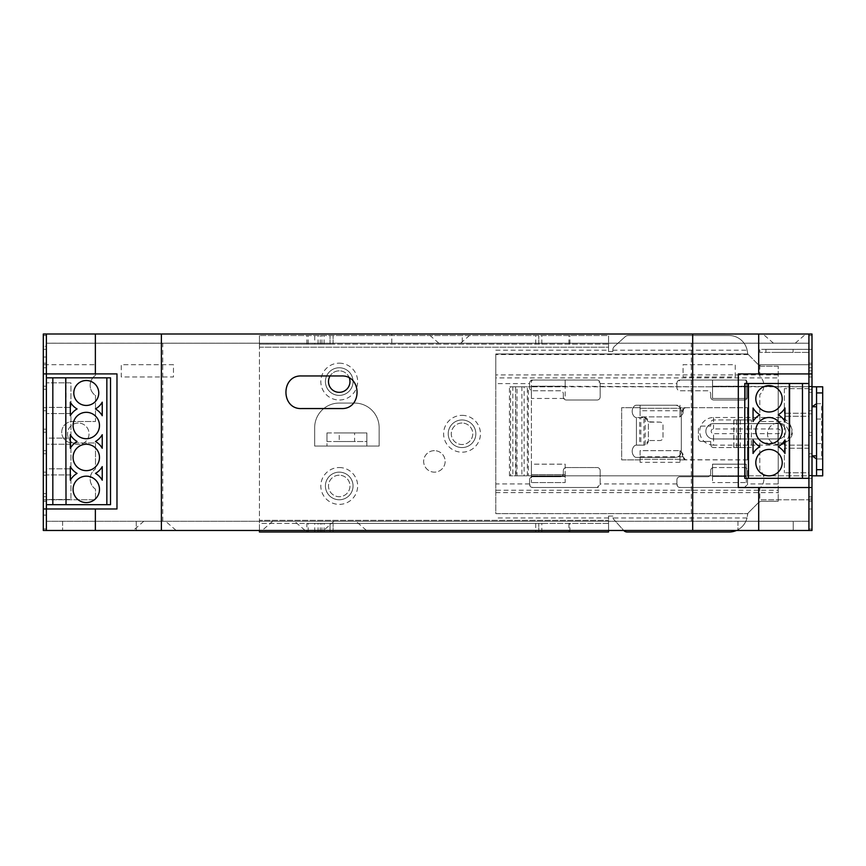 <?xml version="1.0" encoding="UTF-8"?>
<svg xmlns="http://www.w3.org/2000/svg" width="866" height="866" viewBox="0 0 866 866"><rect width="100%" height="100%" fill="white"/><g stroke="black" fill="none" stroke-linecap="round" stroke-linejoin="round"><path stroke-width="0.65" stroke-dasharray="4.33 3.25" d="M434.396 450.656A10.749 10.749 0 0 0 423.658 461.405A10.749 10.749 0 0 0 434.396 472.143A10.749 10.749 0 0 0 445.146 461.405A10.749 10.749 0 0 0 434.396 450.656A10.749 10.749 0 0 0 423.658 461.405A10.749 10.749 0 0 0 434.396 472.143A10.749 10.749 0 0 0 445.146 461.405A10.749 10.749 0 0 0 434.396 450.656M78.297 423.03A10.749 10.749 0 0 0 67.548 433.769A10.749 10.749 0 0 0 78.297 444.518A10.749 10.749 0 0 0 89.036 433.769A10.749 10.749 0 0 0 78.297 423.03A10.749 10.749 0 0 0 67.548 433.769A10.749 10.749 0 0 0 78.297 444.518A10.749 10.749 0 0 0 89.036 433.769A10.749 10.749 0 0 0 78.297 423.03M778.22 423.03A10.749 10.749 0 0 0 767.482 433.769A10.749 10.749 0 0 0 778.22 444.518A10.749 10.749 0 0 0 788.969 433.769A10.749 10.749 0 0 0 778.22 423.03A10.749 10.749 0 0 0 767.482 433.769A10.749 10.749 0 0 0 778.22 444.518A10.749 10.749 0 0 0 788.969 433.769A10.749 10.749 0 0 0 778.22 423.03M462.033 423.03A10.749 10.749 0 0 0 451.283 433.769A10.749 10.749 0 0 0 462.033 444.518A10.749 10.749 0 0 0 472.771 433.769A10.749 10.749 0 0 0 462.033 423.03A10.749 10.749 0 0 0 451.283 433.769A10.749 10.749 0 0 0 462.033 444.518A10.749 10.749 0 0 0 472.771 433.769A10.749 10.749 0 0 0 462.033 423.03M349.409 378.139A10.749 10.749 0 0 0 330.076 375.963M339.234 370.843A10.749 10.749 0 0 0 328.495 381.581A10.749 10.749 0 0 0 339.234 392.33A10.749 10.749 0 0 0 349.983 381.581A10.749 10.749 0 0 0 339.234 370.843M339.234 475.218A10.749 10.749 0 0 0 328.495 485.956A10.749 10.749 0 0 0 339.234 496.705A10.749 10.749 0 0 0 349.983 485.956A10.749 10.749 0 0 0 339.234 475.218A10.749 10.749 0 0 0 328.495 485.956A10.749 10.749 0 0 0 339.234 496.705A10.749 10.749 0 0 0 349.983 485.956A10.749 10.749 0 0 0 339.234 475.218M449.746 333.995L428.259 333.995L449.746 333.995M449.746 343.185L438.835 343.185L449.746 343.185M784.369 333.995L762.881 333.995L784.369 333.995M784.369 343.185L773.457 343.185L784.369 343.185M355.915 521.256L334.124 521.256L355.915 521.256L366.502 530.468L323.527 530.468L366.502 530.468M334.124 521.256L323.527 530.468M294.516 521.256L272.725 521.256L294.516 521.256L305.113 530.468L262.127 530.468L305.113 530.468M272.725 521.256L262.127 530.468M165.579 521.256L143.788 521.256L165.579 521.256L176.177 530.468L133.202 530.468L176.177 530.468M143.788 521.256L133.202 530.468M116.975 333.995L46.374 334.005L46.374 373.906L116.975 373.906L116.975 508.981L46.374 508.981L46.374 530.468L46.374 343.207L808.92 343.185L808.92 333.995L808.92 521.256L808.92 343.207L46.374 343.185L46.374 333.995L738.319 333.995M46.374 528.985L43.3 528.985L43.3 530.468L46.374 530.468L46.374 334.005L46.374 530.468L808.92 530.468L808.92 521.256L46.374 521.256L808.92 521.256L808.92 530.468L808.92 499.79L759.807 499.79L811.994 499.79L811.994 530.468L46.374 530.468L808.92 530.468L808.92 487.515L808.92 509.002L808.92 487.515L808.92 509.002L808.92 487.515L738.319 487.515L738.319 373.928L811.994 373.928M793.213 530.468L737.962 530.468L793.213 530.468L793.213 521.256L737.962 521.256L793.213 521.256L793.213 530.468M136.265 530.468L62.59 530.468L136.265 530.468L136.265 521.256L62.59 521.256L136.265 521.256L136.265 530.468M173.46 364.694L121.272 364.694L121.272 376.981L173.46 376.981L173.46 364.694L121.272 364.694L121.272 376.981L173.46 376.981L173.46 364.694M735.245 376.981L735.245 364.694L683.058 364.694L683.058 376.981L735.245 376.981L735.245 364.694L683.058 364.694L683.058 376.981L735.245 376.981M391.789 343.185L391.789 333.995L462.282 333.995L462.282 343.185M462.282 333.995L391.789 333.995M62.59 521.256L62.59 530.468L62.59 521.256M737.962 521.256L737.962 530.468L737.962 521.256M775.644 352.408L793.094 352.408L775.644 352.408L775.644 349.366L793.094 349.366L775.644 349.366M793.094 352.408L793.094 349.366M808.92 349.344L765.382 349.344L808.92 349.344L808.92 352.408L808.92 349.344M765.945 349.344L765.945 352.408L759.807 352.408L765.945 352.408L765.945 349.366L808.92 349.366L808.92 334.016L808.92 373.928M765.945 352.408L808.92 352.408L765.945 352.408M765.945 349.366L759.807 349.366L759.807 352.408L759.807 349.366L765.382 349.344M765.382 349.366L808.92 349.366L808.92 386.204L808.92 349.366L808.92 386.204L808.92 349.366L808.92 386.204L808.92 349.366L808.92 386.204L808.92 349.366L808.92 386.204L808.92 349.366L808.92 386.204L808.92 349.366L811.994 349.366L811.994 334.016L811.994 499.79L808.92 499.79L808.92 334.016L808.92 349.366L811.994 349.366L811.994 386.204L811.994 334.016L808.92 334.016M341.28 408.557C362.28 409.586 362.324 374.956 341.28 375.963L301.704 375.963C280.714 374.902 280.66 409.596 301.704 408.557L341.28 408.557M95.487 395.524L95.487 421.493L72.463 421.493A10.749 10.749 0 0 0 61.724 432.231A10.749 10.749 0 0 0 72.463 442.981L95.487 442.981L95.487 468.95A12.276 12.276 0 0 0 95.487 489.16L95.487 499.769L46.374 499.769L95.487 499.769L95.487 489.16A12.276 12.276 0 0 1 95.487 468.95L95.487 442.981L72.463 442.981A10.749 10.749 0 0 1 61.724 432.231A10.749 10.749 0 0 1 72.463 421.493L95.487 421.493L95.487 395.524A12.276 12.276 0 0 1 95.487 375.314A12.276 12.276 0 0 0 95.487 395.524M95.487 364.694L95.487 375.314L95.487 364.694L46.374 364.694L95.487 364.694M759.807 443.002L759.807 469.935A12.276 12.276 0 0 1 759.807 488.207L759.807 499.79L759.807 488.207A12.276 12.276 0 0 0 759.807 469.935L759.807 443.002L781.597 443.002A10.749 10.749 0 0 0 792.347 432.253A10.749 10.749 0 0 0 781.597 421.515L759.807 421.515L781.597 421.515A10.749 10.749 0 0 1 792.347 432.253A10.749 10.749 0 0 1 781.597 443.002L759.807 443.002M759.807 364.716L759.807 376.299A12.276 12.276 0 0 1 759.807 394.571L759.807 421.515L759.807 394.571A12.276 12.276 0 0 0 759.807 376.299L759.807 364.716L808.92 364.716L759.807 364.716M808.92 472.165L808.92 435.327L808.92 472.165L808.92 435.327L808.92 472.165L808.92 435.327L808.92 472.165L808.92 435.327L808.92 472.165L808.92 435.327L808.92 472.165L811.994 472.165L811.994 435.327L811.994 472.165L811.994 435.327L811.994 472.165L811.994 435.327L811.994 472.165L811.994 435.327L811.994 472.165L811.994 435.327L811.994 472.165L808.92 472.165M808.92 515.14L808.92 478.303L808.92 515.14L808.92 478.303L808.92 515.14L808.92 478.303L808.92 515.14L808.92 478.303L808.92 515.14L808.92 478.303L808.92 515.14L811.994 515.14L811.994 478.303L811.994 515.14L811.994 478.303L811.994 515.14L811.994 478.303L811.994 515.14L811.994 478.303L811.994 515.14L811.994 478.303L811.994 515.14L808.92 515.14M808.92 429.179L808.92 392.341L808.92 429.179L808.92 392.341L808.92 429.179L808.92 392.341L808.92 429.179L808.92 392.341L808.92 429.179L808.92 392.341L808.92 429.179L811.994 429.179L811.994 392.341L811.994 429.179L811.994 392.341L811.994 429.179L811.994 392.341L811.994 429.179L811.994 392.341L811.994 429.179L811.994 392.341L811.994 429.179L808.92 429.179M808.92 493.652L808.92 456.815L808.92 493.652L808.92 456.815L808.92 493.652L808.92 456.815L808.92 493.652L808.92 456.815L808.92 493.652L808.92 456.815L808.92 493.652L811.994 493.652L811.994 456.815L811.994 493.652L811.994 456.815L811.994 493.652L811.994 456.815L811.994 493.652L811.994 456.815L811.994 493.652L811.994 456.815L811.994 493.652L808.92 493.652M808.92 450.677L808.92 413.84L808.92 450.677L808.92 413.84L808.92 450.677L808.92 413.84L808.92 450.677L808.92 413.84L808.92 450.677L808.92 413.84L808.92 450.677L811.994 450.677L811.994 413.84L811.994 450.677L811.994 413.84L811.994 450.677L811.994 413.84L811.994 450.677L811.994 413.84L811.994 450.677L811.994 413.84L811.994 450.677L808.92 450.677M808.92 407.691L808.92 370.854L808.92 407.691L808.92 370.854L808.92 407.691L808.92 370.854L808.92 407.691L808.92 370.854L808.92 407.691L808.92 370.854L808.92 407.691L811.994 407.691L811.994 370.854L811.994 407.691L811.994 370.854L811.994 407.691L811.994 370.854L811.994 407.691L811.994 370.854L811.994 407.691L811.994 370.854L811.994 407.691L808.92 407.691M808.92 478.303L808.92 496.716L808.92 478.303L811.994 478.303L811.994 496.716L811.994 478.303L808.92 478.303L811.994 478.303L808.92 478.303L811.994 478.303L808.92 478.303L811.994 478.303L808.92 478.303L811.994 478.303L808.92 478.303L811.994 478.303L808.92 478.303L808.92 383.486L744.771 383.486L744.771 478.303L808.92 478.303L808.92 383.486M808.92 435.327L808.92 453.741L808.92 435.327L811.994 435.327L811.994 453.741L811.994 435.327L808.92 435.327M808.92 392.341L808.92 410.765L808.92 392.341L811.994 392.341L811.994 410.765L811.994 392.341L808.92 392.341M808.92 456.815L808.92 475.228L808.92 456.815L811.994 456.815L811.994 475.228L811.994 456.815L808.92 456.815M808.92 413.84L808.92 432.253L808.92 413.84L811.994 413.84L811.994 432.253L811.994 413.84L808.92 413.84M808.92 370.854L808.92 389.278L808.92 370.854L811.994 370.854L811.994 389.278L811.994 370.854L808.92 370.854M808.92 481.377L808.92 376.991L808.92 481.377L811.994 481.377L811.994 376.991L811.994 481.377L808.92 481.377M46.374 373.906L46.374 508.981L46.374 373.906L43.3 373.906L43.3 508.981L43.3 373.906L46.374 373.906L43.3 373.906M46.374 346.281L46.374 367.769L46.374 346.281L43.3 346.281L43.3 367.769L43.3 346.281L46.374 346.281M46.374 367.769L46.374 386.193L46.374 349.355L46.374 386.193L46.374 349.355L46.374 386.193L46.374 349.355L46.374 386.193L46.374 349.355L46.374 386.193L46.374 349.355L46.374 386.193L46.374 367.769L43.3 367.769L43.3 349.355L43.3 386.193L43.3 349.355L43.3 386.193L43.3 349.355L43.3 386.193L43.3 349.355L43.3 386.193L43.3 349.355L43.3 386.193L43.3 349.355L43.3 386.193L43.3 367.769L46.374 367.769M46.374 456.793L46.374 493.631L46.374 456.793L46.374 493.631L46.374 456.793L46.374 493.631L46.374 456.793L46.374 493.631L46.374 456.793L46.374 493.631L46.374 456.793L43.3 456.793L43.3 493.631L43.3 456.793L43.3 493.631L43.3 456.793L43.3 493.631L43.3 456.793L43.3 493.631L43.3 456.793L43.3 493.631L43.3 456.793L46.374 456.793M46.374 413.818L46.374 450.656L46.374 413.818L46.374 450.656L46.374 413.818L46.374 450.656L46.374 413.818L46.374 450.656L46.374 413.818L46.374 450.656L46.374 413.818L43.3 413.818L43.3 450.656L43.3 413.818L43.3 450.656L43.3 413.818L43.3 450.656L43.3 413.818L43.3 450.656L43.3 413.818L43.3 450.656L43.3 413.818L46.374 413.818M46.374 370.843L46.374 407.68L46.374 370.843L46.374 407.68L46.374 370.843L46.374 407.68L46.374 370.843L46.374 407.68L46.374 370.843L46.374 407.68L46.374 370.843L43.3 370.843L43.3 407.68L43.3 370.843L43.3 407.68L43.3 370.843L43.3 407.68L43.3 370.843L43.3 407.68L43.3 370.843L43.3 407.68L43.3 370.843L46.374 370.843M46.374 478.281L46.374 515.118L46.374 478.281L46.374 515.118L46.374 478.281L46.374 515.118L46.374 478.281L46.374 515.118L46.374 478.281L46.374 515.118L46.374 478.281L43.3 478.281L43.3 515.118L43.3 478.281L43.3 515.118L43.3 478.281L43.3 515.118L43.3 478.281L43.3 515.118L43.3 478.281L43.3 515.118L43.3 478.281L46.374 478.281M46.374 435.306L46.374 472.143L46.374 435.306L46.374 472.143L46.374 435.306L46.374 472.143L46.374 435.306L46.374 472.143L46.374 435.306L46.374 472.143L46.374 435.306L43.3 435.306L43.3 472.143L43.3 435.306L43.3 472.143L43.3 435.306L43.3 472.143L43.3 435.306L43.3 472.143L43.3 435.306L43.3 472.143L43.3 435.306L46.374 435.306M46.374 392.33L46.374 429.168L46.374 392.33L46.374 429.168L46.374 392.33L46.374 429.168L46.374 392.33L46.374 429.168L46.374 392.33L46.374 429.168L46.374 392.33L43.3 392.33L43.3 429.168L43.3 392.33L43.3 429.168L43.3 392.33L43.3 429.168L43.3 392.33L43.3 429.168L43.3 392.33L43.3 429.168L43.3 392.33L46.374 392.33M46.374 493.631L46.374 475.218L46.374 493.631L43.3 493.631L43.3 475.218L43.3 493.631L46.374 493.631M46.374 450.656L46.374 432.231L46.374 450.656L43.3 450.656L43.3 432.231L43.3 450.656L46.374 450.656M46.374 407.68L46.374 389.256L46.374 407.68L43.3 407.68L43.3 389.256L43.3 407.68L46.374 407.68M46.374 515.118L46.374 496.705L46.374 515.118L43.3 515.118L43.3 496.705L43.3 515.118L46.374 515.118M46.374 472.143L46.374 453.73L46.374 472.143L43.3 472.143L43.3 453.73L43.3 472.143L46.374 472.143M46.374 429.168L46.374 410.744L46.374 429.168L43.3 429.168L43.3 410.744L43.3 429.168L46.374 429.168M46.374 363.211L43.3 363.211L43.3 364.694L46.374 364.694L43.3 364.694L43.3 499.769L46.374 499.769L43.3 499.769L43.3 528.985M43.3 363.211L43.3 334.005L46.374 334.005M811.994 498.253L811.994 509.002L811.994 487.515L811.994 509.002L811.994 487.515L811.994 498.253L808.92 498.253L811.994 498.253M811.994 364.716L808.92 364.716L811.994 364.716M808.92 487.515L811.994 487.515M808.92 509.002L811.994 509.002L808.92 509.002M808.92 376.991L811.994 376.991L808.92 376.991M808.92 389.278L811.994 389.278L808.92 389.278M808.92 432.253L811.994 432.253L808.92 432.253M808.92 475.228L811.994 475.228L808.92 475.228M808.92 367.79L811.994 367.79L808.92 367.79M808.92 386.204L811.994 386.204L808.92 386.204M808.92 349.366L811.994 349.366L808.92 349.366M808.92 410.765L811.994 410.765L808.92 410.765M808.92 453.741L811.994 453.741L808.92 453.741M808.92 496.716L811.994 496.716L808.92 496.716M46.374 410.744L43.3 410.744L46.374 410.744M46.374 349.355L43.3 349.355L46.374 349.355M46.374 386.193L43.3 386.193L46.374 386.193M46.374 453.73L43.3 453.73L46.374 453.73M46.374 496.705L43.3 496.705L46.374 496.705M46.374 389.256L43.3 389.256L46.374 389.256M46.374 432.231L43.3 432.231L46.374 432.231M46.374 475.218L43.3 475.218L46.374 475.218M46.374 508.981L43.3 508.981M46.374 357.03L43.3 357.03L46.374 357.03M782.215 430.716A13.196 13.196 0 0 0 769.019 417.52A13.196 13.196 0 0 0 755.812 430.716A13.196 13.196 0 0 0 769.019 443.922A13.196 13.196 0 0 0 782.215 430.716M782.215 398.793A13.196 13.196 0 0 0 769.019 385.597A13.196 13.196 0 0 0 755.812 398.793A13.196 13.196 0 0 0 769.019 411.989A13.196 13.196 0 0 0 782.215 398.793M782.215 462.65A13.196 13.196 0 0 0 769.019 449.443A13.196 13.196 0 0 0 755.812 462.65A13.196 13.196 0 0 0 769.019 475.845A13.196 13.196 0 0 0 782.215 462.65M748.451 383.486L748.451 478.303M808.92 416.286L808.92 445.146L808.92 416.286L784.369 416.286L808.92 416.286M808.92 472.771L808.92 448.22L808.92 472.771L784.369 472.771L808.92 472.771M808.92 413.223L808.92 388.661L808.92 413.223L784.369 413.223L808.92 413.223M789.272 478.303L789.272 383.486M808.92 445.146L784.369 445.146L808.92 445.146M784.369 445.146L784.369 416.286L784.369 445.146M808.92 448.22L784.369 448.22L808.92 448.22M784.369 448.22L784.369 472.771L784.369 448.22M808.92 388.661L784.369 388.661L808.92 388.661M784.369 388.661L784.369 413.223L784.369 388.661M753.052 421.525L753.052 407.983A18.424 18.424 0 0 0 759.807 414.749A18.424 18.424 0 0 0 753.052 421.525M784.975 407.983L784.975 421.525A18.424 18.424 0 0 0 778.22 414.771A18.424 18.424 0 0 0 784.975 407.983M753.052 453.459L753.052 439.906A18.424 18.424 0 0 0 759.807 446.672A18.424 18.424 0 0 0 753.052 453.459M784.975 439.906L784.975 453.459A18.424 18.424 0 0 0 778.22 446.694A18.424 18.424 0 0 0 784.975 439.906M73.805 392.98A12.47 12.47 0 0 0 86.275 405.45A12.47 12.47 0 0 0 98.756 392.98A12.47 12.47 0 0 0 86.275 380.51A12.47 12.47 0 0 0 73.805 392.98M73.08 425.52A13.196 13.196 0 0 0 86.275 438.726A13.196 13.196 0 0 0 99.482 425.52A13.196 13.196 0 0 0 86.275 412.324A13.196 13.196 0 0 0 73.08 425.52M73.08 489.377A13.196 13.196 0 0 0 86.275 502.572A13.196 13.196 0 0 0 99.482 489.377A13.196 13.196 0 0 0 86.275 476.17A13.196 13.196 0 0 0 73.08 489.377M73.08 457.443A13.196 13.196 0 0 0 86.275 470.649A13.196 13.196 0 0 0 99.482 457.443A13.196 13.196 0 0 0 86.275 444.247A13.196 13.196 0 0 0 73.08 457.443M46.374 377.836L46.374 504.683L110.523 504.683L110.523 377.836L46.374 377.836L46.374 504.683M46.374 407.41L46.374 382.848L46.374 407.41L70.925 407.41L70.925 382.848L46.374 382.848L70.925 382.848L70.925 407.41L46.374 407.41M46.374 438.109L46.374 413.547L46.374 438.109L70.925 438.109L70.925 413.547L46.374 413.547L70.925 413.547L70.925 438.109L46.374 438.109M46.374 468.809L46.374 444.247L46.374 468.809L70.925 468.809L70.925 444.247L46.374 444.247L70.925 444.247L70.925 468.809L46.374 468.809M46.374 499.509L46.374 474.947L46.374 499.509L70.925 499.509L70.925 474.947L46.374 474.947L70.925 474.947L70.925 499.509L46.374 499.509M66.022 377.836L66.022 504.683M106.843 377.836L106.843 504.683M77.063 441.476A18.424 18.424 0 0 1 70.319 434.71L70.319 448.263A18.424 18.424 0 0 1 77.063 441.498L77.063 441.476M95.487 441.498A18.424 18.424 0 0 1 102.242 448.263L102.242 434.71A18.424 18.424 0 0 1 95.487 441.476L95.487 441.498M77.063 473.399A18.424 18.424 0 0 1 70.319 466.633L70.319 480.186A18.424 18.424 0 0 1 77.063 473.421L77.063 473.399M77.085 408.947A18.424 18.424 0 0 1 70.319 402.17L70.319 415.723A18.424 18.424 0 0 1 77.085 408.947M95.487 473.421A18.424 18.424 0 0 1 102.242 480.186L102.242 466.633A18.424 18.424 0 0 1 95.487 473.399L95.487 473.421M95.466 408.947A18.424 18.424 0 0 1 102.242 415.723L102.242 402.17A18.424 18.424 0 0 1 95.466 408.947M339.234 467.543A18.424 18.424 0 0 1 357.658 485.956A18.424 18.424 0 0 1 339.234 504.38A18.424 18.424 0 0 1 320.821 485.956A18.424 18.424 0 0 1 339.234 467.543M339.234 472.143A13.813 13.813 0 0 1 353.047 485.956A13.813 13.813 0 0 1 339.234 499.769A13.813 13.813 0 0 1 325.421 485.956A13.813 13.813 0 0 1 339.234 472.143A13.813 13.813 0 0 1 353.047 485.956A13.813 13.813 0 0 1 339.234 499.769A13.813 13.813 0 0 1 325.421 485.956A13.813 13.813 0 0 1 339.234 472.143M339.234 363.168A18.424 18.424 0 0 1 357.658 381.581A18.424 18.424 0 0 1 339.234 400.005A18.424 18.424 0 0 1 320.821 381.581A18.424 18.424 0 0 1 339.234 363.168M339.234 367.769A13.813 13.813 0 0 1 353.047 381.581A13.813 13.813 0 0 1 339.234 395.394A13.813 13.813 0 0 1 325.421 381.581A13.813 13.813 0 0 1 339.234 367.769A13.813 13.813 0 0 1 353.047 381.581A13.813 13.813 0 0 1 339.234 395.394A13.813 13.813 0 0 1 325.421 381.581A13.813 13.813 0 0 1 339.234 367.769M462.033 415.355A18.424 18.424 0 0 1 480.446 433.769A18.424 18.424 0 0 1 462.033 452.193A18.424 18.424 0 0 1 443.608 433.769A18.424 18.424 0 0 1 462.033 415.355M462.033 419.956A13.813 13.813 0 0 1 475.845 433.769A13.813 13.813 0 0 1 462.033 447.581A13.813 13.813 0 0 1 448.22 433.769A13.813 13.813 0 0 1 462.033 419.956A13.813 13.813 0 0 1 475.845 433.769A13.813 13.813 0 0 1 462.033 447.581A13.813 13.813 0 0 1 448.22 433.769A13.813 13.813 0 0 1 462.033 419.956M698.407 429.168L698.407 438.38L698.407 429.168A3.074 3.074 0 0 1 701.482 426.094L710.683 426.094L710.683 423.03A3.074 3.074 0 0 1 713.757 419.956L733.762 419.956L733.762 447.581L713.757 447.581L733.892 447.581L733.892 419.956L713.757 419.956A3.074 3.074 0 0 0 710.683 423.03L710.683 426.094L701.482 426.094A3.074 3.074 0 0 0 698.407 429.168M733.892 419.956L751.342 419.956L751.342 447.581L747.531 447.581L747.531 459.868L747.531 419.956L751.342 419.956M747.531 419.956L747.531 407.68L747.531 419.956L733.762 419.956M778.22 490.253L778.22 377.901L495.796 377.901L495.796 490.253L778.22 490.253L778.22 501.306L778.22 483.942L747.531 483.942L747.531 470.606A3.074 3.074 0 0 0 744.457 467.543A3.074 3.074 0 0 1 747.531 470.606L747.531 484.419L744.457 487.493A3.074 3.074 0 0 0 747.531 484.419L747.531 483.942M563.333 396.931L563.333 393.868A3.074 3.074 0 0 0 560.27 390.793L532.633 390.793A3.074 3.074 0 0 1 529.57 387.719A3.074 3.074 0 0 0 532.633 390.793L560.27 390.793A3.074 3.074 0 0 1 563.333 393.868L563.333 396.931A3.074 3.074 0 0 0 566.407 400.005L597.107 400.005A3.074 3.074 0 0 0 600.17 396.931L600.17 383.118A3.074 3.074 0 0 0 597.107 380.044L532.633 380.044A3.074 3.074 0 0 0 529.57 383.118L532.633 380.044L597.107 380.044L600.17 383.118L600.17 396.931A3.074 3.074 0 0 1 597.107 400.005L566.407 400.005A3.074 3.074 0 0 1 563.333 396.931M529.57 387.719L529.57 383.118L529.57 387.719M707.619 476.744L679.994 476.744A3.074 3.074 0 0 0 676.92 479.818L676.92 484.419A3.074 3.074 0 0 0 679.994 487.493L676.92 484.419L676.92 479.818A3.074 3.074 0 0 1 679.994 476.744L707.619 476.744A3.074 3.074 0 0 0 710.683 473.68L710.683 470.606L710.683 473.68A3.074 3.074 0 0 1 707.619 476.744M713.757 467.543A3.074 3.074 0 0 0 710.683 470.606A3.074 3.074 0 0 1 713.757 467.543L744.457 467.543L713.757 467.543M744.457 487.493L679.994 487.493L744.457 487.493M710.683 396.931L710.683 393.868A3.074 3.074 0 0 0 707.619 390.793L679.994 390.793A3.074 3.074 0 0 1 676.92 387.719A3.074 3.074 0 0 0 679.994 390.793L707.619 390.793A3.074 3.074 0 0 1 710.683 393.868L710.683 396.931A3.074 3.074 0 0 0 713.757 400.005L744.457 400.005A3.074 3.074 0 0 0 747.531 396.931L747.531 383.118A3.074 3.074 0 0 0 744.457 380.044L679.994 380.044A3.074 3.074 0 0 0 676.92 383.118L679.994 380.044L744.457 380.044L747.531 383.118L747.531 396.931A3.074 3.074 0 0 1 744.457 400.005L713.757 400.005A3.074 3.074 0 0 1 710.683 396.931M676.92 387.719L676.92 383.118L676.92 387.719M560.27 476.744L532.633 476.744A3.074 3.074 0 0 0 529.57 479.818L529.57 484.419A3.074 3.074 0 0 0 532.633 487.493L529.57 484.419L529.57 479.818A3.074 3.074 0 0 1 532.633 476.744L560.27 476.744A3.074 3.074 0 0 0 563.333 473.68L563.333 470.606L563.333 473.68A3.074 3.074 0 0 1 560.27 476.744M566.407 467.543A3.074 3.074 0 0 0 563.333 470.606A3.074 3.074 0 0 1 566.407 467.543L597.107 467.543A3.074 3.074 0 0 1 600.17 470.606A3.074 3.074 0 0 0 597.107 467.543L566.407 467.543M600.17 470.606L600.17 484.419L597.107 487.493A3.074 3.074 0 0 0 600.17 484.419L600.17 470.606M597.107 487.493L532.633 487.493L597.107 487.493M747.531 459.868L685.19 459.716A3.074 3.074 0 0 1 683.058 456.793L683.058 454.996A3.074 3.074 0 0 0 682.159 452.831L679.994 450.656L640.082 450.656L640.082 459.868L621.658 459.868L621.658 407.68L640.082 407.68L621.658 407.68L621.658 459.868L640.082 459.868L640.082 462.325L640.082 459.251L679.994 459.251L679.994 450.656L640.082 450.656L640.082 459.251L679.994 459.251L679.994 462.325L679.994 450.656L679.994 459.868L747.531 459.868M685.612 459.868L683.058 456.793L683.058 454.996A3.074 3.074 0 0 0 682.159 452.831L682.982 459.868L685.612 459.868M640.082 410.744L640.082 416.882L679.994 416.882L682.159 414.717A3.074 3.074 0 0 0 683.058 412.541L683.058 410.744A3.074 3.074 0 0 1 685.19 407.821L679.994 407.68L679.994 410.744L640.082 410.744L640.082 405.223L679.994 405.223L679.994 408.287L640.082 408.287L640.082 416.882L679.994 416.882L679.994 405.223M682.982 407.68L682.159 414.717A3.074 3.074 0 0 0 683.058 412.541L683.058 410.744L685.612 407.68L747.531 407.68L679.994 407.68M747.531 383.595L778.22 383.595L778.22 366.231L778.22 377.901M778.22 383.595L778.22 483.942M529.57 483.942L495.796 483.942L495.796 383.595L529.57 383.595M612.847 350.189L747.142 350.189A18.424 18.424 0 0 0 729.107 335.532L628.251 335.532A4.601 4.601 0 0 0 625.165 336.722L614.362 346.443A4.601 4.601 0 0 0 612.847 349.864L612.847 351.499L608.549 351.499L608.549 347.201L608.549 351.499L612.847 351.499L612.847 349.864A4.601 4.601 0 0 1 614.362 346.443L625.165 336.722A4.601 4.601 0 0 1 628.251 335.532L729.107 335.532A18.424 18.424 0 0 1 747.531 353.956L495.796 353.956L495.796 513.592L747.531 513.592A18.424 18.424 0 0 1 729.107 532.005L627.168 532.005A4.601 4.601 0 0 1 623.747 530.479L614.026 519.687L623.737 530.468M613.052 517.976A4.601 4.601 0 0 0 614.026 519.687A4.601 4.601 0 0 1 612.847 516.601L613.052 517.976L747.001 517.976A18.424 18.424 0 0 1 736.49 530.468M379.146 446.055L314.672 446.055L314.672 427.631A24.562 24.562 0 0 1 339.234 403.069L354.584 403.069A24.562 24.562 0 0 1 379.146 427.631L379.146 446.055L314.672 446.055L314.672 427.631A24.562 24.562 0 0 1 339.234 403.069L354.584 403.069A24.562 24.562 0 0 1 379.146 427.631L379.146 446.055M608.549 516.039L612.847 516.039L608.549 516.039L608.549 520.336L608.549 516.039M333.096 532.005L333.096 523.41L333.096 532.005L330.022 532.005L330.022 523.41L333.096 523.41L259.421 523.41L259.421 344.127L608.549 344.127L608.549 335.532L259.421 335.532L608.549 335.532L608.549 347.201L259.421 347.201L259.421 335.532L259.421 344.127L333.096 344.127L306.845 344.127L314.726 344.127L314.726 335.532M314.726 344.127L608.549 344.127L608.549 335.532M568.93 344.127L568.93 335.532M608.549 532.005L608.549 523.41L608.549 532.005L541.845 532.005L541.845 523.41L306.845 523.41L330.022 523.41L330.022 532.005L259.421 532.005L259.421 523.41L259.421 532.005M535.708 523.41L535.708 532.005L306.845 532.005L306.845 523.41M259.421 530.468L259.421 520.336L608.549 520.336L608.549 523.41L259.421 523.41M608.549 523.41L541.845 523.41M568.93 523.41L568.93 532.005M495.796 377.901L495.796 490.253M608.549 530.468L608.549 520.336L259.421 520.336L259.421 347.201L608.549 347.201L608.549 344.127M326.958 432.935L326.958 441.53L339.234 441.53L339.234 432.935L326.958 432.935L326.958 446.055L326.958 432.935L366.859 432.935L366.859 446.055L366.859 432.935L354.584 432.935L354.584 441.53L366.859 441.53L366.859 432.935M326.958 441.53L366.859 441.53M339.234 432.935L354.584 432.935M339.234 441.53L354.584 441.53M259.421 344.127L259.421 335.532M747.142 350.189L747.802 353.956L495.796 353.956L495.796 383.595M495.796 483.942L495.796 513.592L747.802 513.592L747.001 517.976M569.915 532.005L569.915 523.41M538.771 532.005L538.771 523.41L538.771 532.005M569.915 344.127L569.915 335.532M333.096 344.127L333.096 335.532L333.096 344.127M538.771 344.127L538.771 335.532L538.771 344.127M747.802 513.592L748.43 512.694L747.802 513.592M778.22 501.306L761.073 501.306L758.908 502.204L761.073 501.306L778.22 501.306M758.908 502.204L748.43 512.694L758.908 502.204M778.22 366.231L761.073 366.231L758.908 365.333L747.802 353.956L758.908 365.333L761.073 366.231L778.22 366.231M679.994 459.868L682.982 459.868M683.707 408.871L683.058 410.744L679.994 410.744L679.994 416.882L679.994 408.287L640.082 408.287L640.082 405.223M683.058 412.541A3.074 3.074 0 0 1 682.159 414.717L679.994 416.882M679.994 450.656L682.159 452.831A3.074 3.074 0 0 1 683.058 454.996M733.762 447.581L747.531 447.581M751.342 447.581L733.892 447.581M701.482 441.444A3.074 3.074 0 0 1 698.407 438.38A3.074 3.074 0 0 0 701.482 441.444L710.683 441.444L701.482 441.444M710.683 444.518L710.683 441.444L710.683 444.518A3.074 3.074 0 0 0 713.757 447.581A3.074 3.074 0 0 1 710.683 444.518M713.541 445.135A13.813 13.813 0 0 1 699.728 431.311A13.813 13.813 0 0 1 713.541 417.499L778.004 417.499A13.813 13.813 0 0 1 791.827 431.311A13.813 13.813 0 0 1 778.004 445.135L713.541 445.135L713.541 438.986A7.675 7.675 0 0 1 705.866 431.311A7.675 7.675 0 0 1 713.541 423.636L778.004 423.636A7.675 7.675 0 0 1 785.678 431.311A7.675 7.675 0 0 1 778.004 438.986L713.541 438.986A7.675 7.675 0 0 1 705.866 431.311A7.675 7.675 0 0 1 713.541 423.636L778.004 423.636A7.675 7.675 0 0 1 785.678 431.311A7.675 7.675 0 0 1 778.004 438.986L713.541 438.986L713.541 433.671A2.36 2.36 0 0 1 711.181 431.311A2.36 2.36 0 0 1 713.541 428.962L778.004 428.962A2.36 2.36 0 0 1 780.363 431.311A2.36 2.36 0 0 1 778.004 433.671L713.541 433.671M521.884 475.824L516.082 475.824L515.584 386.799L517.024 386.799L517.024 475.824L510.615 475.824L521.884 475.824L521.884 386.799L527.351 386.799L509.446 386.799L512.834 386.799L512.834 475.824L528.325 475.824L524.136 475.824L524.136 386.799L512.834 386.799L531.41 386.799L531.41 475.824L528.325 475.824L528.325 386.799L531.41 386.799L531.41 380.044L531.41 476.441L565.173 476.441L531.41 476.441L531.41 464.165L565.173 464.165L565.173 482.579L531.41 482.579L565.173 482.579L565.173 475.824L712.534 475.824L712.534 464.165L746.297 464.165L746.297 482.579L746.297 475.824L746.297 476.441L712.534 476.441L746.297 476.441L746.297 482.579L712.534 482.579L746.297 482.579L746.297 475.824L822.7 475.824L816.562 475.824L816.562 458.948L822.7 458.948L821.693 455.873L821.693 406.76L822.7 403.686L822.7 386.799L712.534 386.193L712.534 380.044L712.534 386.193L746.297 386.193L746.297 380.044L746.297 386.799L746.297 380.044L712.534 380.044L746.297 380.044L746.297 398.468L712.534 398.468L712.534 386.799L531.41 386.193L565.173 386.193L565.173 380.044L565.173 386.799L565.173 380.044L531.41 380.044L565.173 380.044M712.534 476.441L712.534 482.579M521.884 386.799L510.615 386.799L510.615 475.824L509.446 475.824L531.41 475.824L531.41 482.579L531.41 464.165L565.173 464.165L565.173 476.441L565.173 475.824L712.534 475.824L712.534 464.165L746.297 464.165L746.297 475.824L811.994 475.824M644.087 417.499C646.642 417.704 648.082 419.144 648.385 421.796L659.924 422.11A3.074 3.074 0 0 1 662.999 425.174L662.999 437.46A3.074 3.074 0 0 1 659.924 440.523L648.385 440.523L659.924 440.523A3.074 3.074 0 0 0 662.999 437.46L662.999 425.174A3.074 3.074 0 0 0 659.924 422.11L648.385 422.11L648.385 440.826L645.192 444.983L643.968 445.135L643.968 417.499L636.434 417.499A3.074 3.074 0 0 1 634.15 416.481A7.675 7.675 0 0 1 634.15 406.241A3.074 3.074 0 0 1 636.434 405.223L675.166 405.223A6.138 6.138 0 0 1 681.304 411.361L681.304 451.273A6.138 6.138 0 0 1 675.166 457.41L636.434 457.41A3.074 3.074 0 0 1 634.15 456.382A7.675 7.675 0 0 1 634.15 446.152A3.074 3.074 0 0 1 636.434 445.135A3.074 3.074 0 0 0 634.15 446.152A7.675 7.675 0 0 0 634.15 456.382A3.074 3.074 0 0 0 636.434 457.41L675.166 457.41A6.138 6.138 0 0 0 681.304 451.273L681.304 411.361A6.138 6.138 0 0 0 675.166 405.223L636.434 405.223A3.074 3.074 0 0 0 634.15 406.241A7.675 7.675 0 0 0 634.15 416.481A3.074 3.074 0 0 0 636.434 417.499L636.434 445.135L643.968 445.135L636.434 445.135L636.434 417.499L645.192 417.639L648.385 421.796L648.385 440.826C648.071 443.489 646.642 444.929 644.087 445.135L639.628 445.135L639.628 417.499L640.851 417.499L640.851 445.135L644.087 445.135M811.994 386.799L746.297 386.799L746.297 398.468L712.534 398.468L712.534 380.044L712.534 386.799L746.297 386.799L565.173 386.799L565.173 398.468L531.41 398.468L531.41 386.799L565.173 386.799L565.173 398.468L531.41 398.468L531.41 386.799L565.173 386.799L531.41 386.799L565.173 386.799L565.173 386.193M527.351 475.824L527.351 386.799M816.562 458.948L816.562 386.799L822.7 386.799M822.7 475.824L822.7 403.686L816.562 403.686M816.324 458.948L822.603 458.948M816.324 403.686L822.603 403.686M816.562 443.598L822.7 443.598M816.562 419.036L822.7 419.036M46.374 343.207L808.92 343.207M46.374 521.256L808.92 521.256M758.703 373.928L758.703 343.185M691.339 521.256L691.339 343.185M95.368 521.256L95.368 508.981M162.732 521.256L162.732 343.185M758.703 521.256L758.703 487.515M95.368 373.906L95.368 343.185M46.374 364.694L46.374 499.769M808.92 364.716L808.92 499.79M808.92 528.996L811.994 528.996M808.92 501.284L811.994 501.284M808.92 363.222L811.994 363.222M808.92 335.51L811.994 335.51M46.374 501.262L43.3 501.262M46.374 335.488L43.3 335.488M679.994 462.325L640.082 462.325M640.082 456.793L683.058 456.793L683.707 458.677M600.17 383.595L676.92 383.595M676.92 483.942L600.17 483.942M541.845 344.127L541.845 335.532M330.022 344.127L330.022 335.532L330.022 344.127M495.796 350.189L608.549 350.189M608.549 517.976L495.796 517.976M320.258 532.005L320.258 523.41M318.071 532.005L318.071 523.41M308.177 532.005L308.177 523.41M314.726 532.005L314.726 523.41M321.925 532.005L321.925 523.41M324.1 532.005L324.1 523.41M324.1 344.127L324.1 335.532M535.708 344.127L535.708 335.532M321.925 344.127L321.925 335.532M308.177 344.127L308.177 335.532M318.071 344.127L318.071 335.532M320.258 344.127L320.258 335.532M495.796 492.624L778.22 492.624M778.22 374.913L495.796 374.913M748.137 354.53L495.796 354.53M495.796 513.635L747.531 513.635M744.825 447.581L744.825 419.956M740.398 419.956L740.398 447.581M736.663 447.581L736.663 419.956M713.541 417.499L713.541 428.962M778.004 428.962L778.004 417.499M778.004 433.671L778.004 445.135M712.534 475.824L746.297 475.824L712.534 475.824M812.037 386.799L812.037 475.824M531.41 475.824L565.173 475.824L531.41 475.824M822.7 455.873L821.693 455.873M822.7 406.76L821.693 406.76M645.192 417.639L645.192 444.983M531.41 474.6L565.173 474.6L531.41 474.6M438.835 343.185L428.259 333.995M773.457 343.185L762.881 333.995M795.28 343.185L805.856 333.995M460.658 343.185L471.234 333.995M306.845 344.127L306.845 335.532M685.19 407.821L684.032 408.503M685.19 459.716L684.032 459.034M509.446 475.824L509.446 386.799M515.584 475.824L515.584 386.799"/><path stroke-width="1.3" d="M330.076 375.963A10.749 10.749 0 0 0 339.234 392.33A10.749 10.749 0 0 0 349.409 378.139M161.379 333.995L811.994 334.016L811.994 373.928L738.319 373.928L738.319 487.515L811.994 487.515L811.994 530.468L43.3 530.468L43.3 334.005L161.379 333.995L161.379 530.468M46.374 530.468L46.374 508.981L43.3 508.981L43.3 373.906L46.374 373.906L46.374 508.981L116.975 508.981L116.975 373.906L46.374 373.906L46.374 334.005L116.975 334.005M341.28 408.557L301.704 408.557C280.714 409.618 280.66 374.924 301.704 375.963L341.28 375.963C362.28 374.935 362.324 409.575 341.28 408.557M738.319 334.016L808.92 334.016L808.92 530.468M811.994 487.515L811.994 373.928M755.812 430.716A13.196 13.196 0 0 1 769.019 417.52A13.196 13.196 0 0 1 782.215 430.716A13.196 13.196 0 0 1 769.019 443.922A13.196 13.196 0 0 1 755.812 430.716M755.812 398.793A13.196 13.196 0 0 1 769.019 385.597A13.196 13.196 0 0 1 782.215 398.793A13.196 13.196 0 0 1 769.019 411.989A13.196 13.196 0 0 1 755.812 398.793M755.812 462.65A13.196 13.196 0 0 1 769.019 449.443A13.196 13.196 0 0 1 782.215 462.65A13.196 13.196 0 0 1 769.019 475.845A13.196 13.196 0 0 1 755.812 462.65M802.468 478.303L744.771 478.303L744.771 383.486L802.468 383.486L802.468 478.303L808.92 478.303M808.92 383.486L802.468 383.486M748.451 478.303L748.451 383.486M789.586 478.303L789.586 383.486M789.272 383.486L789.272 478.303M759.807 414.749A18.424 18.424 0 0 1 753.052 407.983L753.052 421.525A18.424 18.424 0 0 1 759.807 414.771L759.807 414.749M778.22 414.771A18.424 18.424 0 0 1 784.975 421.525L784.975 407.983A18.424 18.424 0 0 1 778.22 414.749L778.22 414.771M759.807 446.672A18.424 18.424 0 0 1 753.052 439.906L753.052 453.459A18.424 18.424 0 0 1 759.807 446.694L759.807 446.672M784.975 439.906A18.424 18.424 0 0 1 778.22 446.672A18.424 18.424 0 0 1 784.975 453.459L784.975 439.906M73.805 392.98A12.47 12.47 0 0 0 86.275 405.45A12.47 12.47 0 0 0 98.756 392.98A12.47 12.47 0 0 0 86.275 380.51A12.47 12.47 0 0 0 73.805 392.98M73.08 425.52A13.196 13.196 0 0 0 86.275 438.726A13.196 13.196 0 0 0 99.482 425.52A13.196 13.196 0 0 0 86.275 412.324A13.196 13.196 0 0 0 73.08 425.52M73.08 489.377A13.196 13.196 0 0 0 86.275 502.572A13.196 13.196 0 0 0 99.482 489.377A13.196 13.196 0 0 0 86.275 476.17A13.196 13.196 0 0 0 73.08 489.377M73.08 457.443A13.196 13.196 0 0 0 86.275 470.649A13.196 13.196 0 0 0 99.482 457.443A13.196 13.196 0 0 0 86.275 444.247A13.196 13.196 0 0 0 73.08 457.443M66.022 377.836L110.523 377.836L110.523 504.683L66.022 504.683L65.708 377.836L66.022 504.683M46.374 377.836L65.708 377.836M95.466 408.947A18.424 18.424 0 0 1 102.242 415.723L102.242 402.17A18.424 18.424 0 0 1 95.466 408.947M95.487 473.421A18.424 18.424 0 0 1 102.242 480.186L102.242 466.633A18.424 18.424 0 0 1 95.487 473.399L95.487 473.421M77.085 408.947A18.424 18.424 0 0 1 70.319 402.17L70.319 415.723A18.424 18.424 0 0 1 77.085 408.947M77.063 473.399A18.424 18.424 0 0 1 70.319 466.633L70.319 480.186A18.424 18.424 0 0 1 77.063 473.421L77.063 473.399M95.487 441.498A18.424 18.424 0 0 1 102.242 448.263L102.242 434.71A18.424 18.424 0 0 1 95.487 441.476L95.487 441.476M77.063 441.476A18.424 18.424 0 0 1 70.319 434.71L70.319 448.263A18.424 18.424 0 0 1 77.063 441.498L77.063 441.498M106.843 377.836L106.843 504.683M46.374 504.683L65.708 504.683M52.826 377.836L52.826 504.683M623.737 530.468L623.747 530.479A4.601 4.601 0 0 0 627.168 532.005L729.107 532.005A18.424 18.424 0 0 0 736.49 530.468M306.845 532.005L333.096 532.005M535.708 532.005L541.845 532.005M259.421 530.468L259.421 532.005L608.549 532.005L608.549 530.468M811.994 475.824L816.562 475.824L816.562 386.799L811.994 386.799M816.562 458.948L812.037 455.873L812.037 475.824M812.037 386.799L812.037 406.76L816.562 403.686M816.562 386.799L822.7 386.799L822.7 392.937L816.562 392.937M816.562 469.686L822.7 469.686L822.7 475.824L816.562 475.824M822.7 469.686L822.7 392.937M758.703 333.995L758.703 373.928M95.368 333.995L95.368 373.906M692.681 333.995L692.681 530.468M95.368 508.981L95.368 530.468M758.703 487.515L758.703 530.468M812.037 455.873L816.562 455.873M812.037 406.76L816.562 406.76"/></g></svg>
